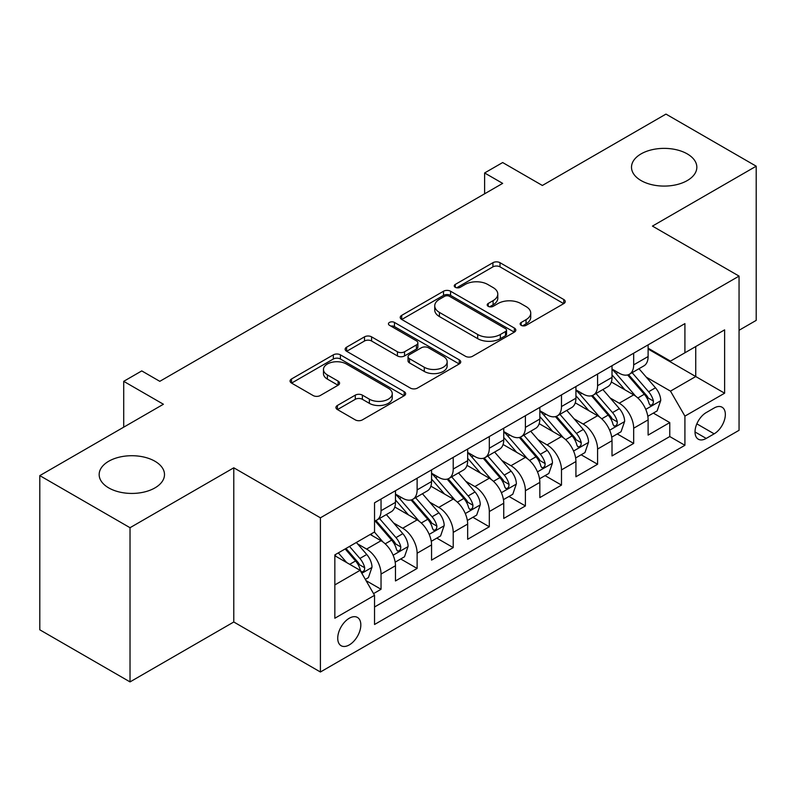<?xml version="1.0" encoding="UTF-8"?>
<svg xmlns="http://www.w3.org/2000/svg" width="796" height="796" viewBox="0 0 796 796"><rect width="100%" height="100%" fill="white"/><g stroke="black" fill="none" stroke-linecap="round" stroke-linejoin="round"><path stroke-width="1.19" d="M521.171 325.335A3.502 2.02 0 0 0 526.126 325.335L563.767 303.604A5.015 2.895 0 0 0 565.24 301.565A5.015 2.895 0 0 0 563.767 299.515L500.007 262.7A5.015 2.895 0 0 0 492.923 262.7L455.282 284.431A3.502 2.02 0 0 0 454.247 285.863A3.502 2.02 0 0 0 455.282 287.296A3.502 2.02 0 0 0 460.237 287.296L465.113 284.48A16.029 9.254 0 0 1 487.779 284.48L493.092 287.555A16.029 9.254 0 0 1 497.789 294.102A16.029 9.254 0 0 1 493.092 300.639L488.227 303.455A3.502 2.02 0 0 0 487.202 304.888A3.502 2.02 0 0 0 488.227 306.321A3.502 2.02 0 0 0 493.182 306.321L498.057 303.505A16.029 9.254 0 0 1 520.723 303.505L526.047 306.569A16.029 9.254 0 0 1 530.733 313.117A16.029 9.254 0 0 1 526.047 319.664L521.171 322.48A3.502 2.02 0 0 0 520.146 323.912A3.502 2.02 0 0 0 521.171 325.335L521.171 322.48M154.931 461.242A32.666 18.855 0 0 0 119.33 457.153A32.666 18.855 0 0 0 99.162 474.575A32.666 18.855 0 0 0 108.734 487.908A32.666 18.855 0 0 0 144.335 491.998A32.666 18.855 0 0 0 164.493 474.575A32.666 18.855 0 0 0 154.931 461.242M687.266 153.897A32.666 18.855 0 0 0 651.665 149.807A32.666 18.855 0 0 0 631.507 167.23A32.666 18.855 0 0 0 641.069 180.563A32.666 18.855 0 0 0 676.67 184.652A32.666 18.855 0 0 0 696.838 167.23A32.666 18.855 0 0 0 687.266 153.897M349.275 644.919A16.328 9.433 120 0 0 359.951 630.522A16.328 9.433 120 0 0 357.444 617.437A16.328 9.433 120 0 0 349.275 618.243A16.328 9.433 120 0 0 338.608 632.641A16.328 9.433 120 0 0 341.116 645.725A16.328 9.433 120 0 0 349.275 644.919M337.405 405.462A5.015 2.895 0 0 0 335.932 407.512A5.015 2.895 0 0 0 337.405 409.552L355.295 419.88A5.015 2.895 0 0 0 362.379 419.88L404.179 395.751A5.015 2.895 0 0 0 405.642 393.702A5.015 2.895 0 0 0 404.179 391.662L340.409 354.847A5.015 2.895 0 0 0 333.325 354.847L291.525 378.976A5.015 2.895 0 0 0 290.062 381.025A5.015 2.895 0 0 0 291.525 383.065L313.136 395.542A5.015 2.895 0 0 0 320.221 395.542L338.111 385.214A5.015 2.895 0 0 0 339.574 383.165A5.015 2.895 0 0 0 338.111 381.125L327.395 374.936A13.403 7.741 0 0 1 323.465 369.463A13.403 7.741 0 0 1 331.743 362.319A13.403 7.741 0 0 1 346.35 363.991L388.329 388.229A13.403 7.741 0 0 1 392.249 393.702A13.403 7.741 0 0 1 383.98 400.846A13.403 7.741 0 0 1 369.374 399.174L362.379 395.134A5.015 2.895 0 0 0 355.295 395.134L337.405 405.462L337.405 409.552M739.056 330.28L756.2 320.38L756.2 166.195L665.973 114.097L542.365 185.468L502.664 162.543L484.615 172.961L502.664 183.379L159.797 381.334L141.758 370.906L123.708 381.334L123.708 427.173M130.027 527.708L130.027 681.903L233.785 621.994L233.785 467.799L130.027 527.708L39.8 475.62L163.409 404.249L123.708 381.334M233.785 467.799L320.41 517.808L739.056 276.103L739.056 430.298L320.41 672.003L320.41 517.808M756.2 166.195L652.441 226.094L739.056 276.103M465.461 356.27A5.015 2.895 0 0 0 472.545 356.27L514.355 332.141A5.015 2.895 0 0 0 515.818 330.091A5.015 2.895 0 0 0 514.355 328.051L450.586 291.236A5.015 2.895 0 0 0 443.501 291.236L401.701 315.365A5.015 2.895 0 0 0 400.229 317.415A5.015 2.895 0 0 0 401.701 319.455L465.461 356.27M390.876 326.101A3.502 2.02 0 0 1 394.438 326.589L394.438 322.42L459.262 359.852A5.015 2.895 0 0 1 460.735 361.901A5.015 2.895 0 0 1 459.262 363.941L417.462 388.08A5.015 2.895 0 0 1 410.378 388.08L346.608 351.265L346.608 347.175A5.015 2.895 0 0 0 345.146 349.215A5.015 2.895 0 0 0 346.608 351.265M346.608 347.175L364.498 336.847A5.015 2.895 0 0 1 371.583 336.847L397.443 351.772A5.015 2.895 0 0 0 404.537 351.772L416.398 344.927A5.015 2.895 0 0 0 417.87 342.877A5.015 2.895 0 0 0 416.398 340.827L389.473 325.285A3.502 2.02 0 0 1 388.448 323.853A3.502 2.02 0 0 1 390.617 321.982A3.502 2.02 0 0 1 394.438 322.42M130.027 681.903L39.8 629.805L39.8 475.62M373.553 593.607L381.035 589.279L366.06 580.632M357.543 543.837L366.598 549.071A20.417 11.791 60 0 1 381.035 574.075L395.473 565.737L395.473 580.951L417.124 568.443L400.706 558.961M393.632 523.002L402.696 528.226A20.417 11.791 60 0 1 417.124 553.23L431.561 544.902L431.561 560.115L453.223 547.608L436.795 538.126M429.721 502.167L438.785 507.39A20.417 11.791 60 0 1 453.223 532.395L467.66 524.067L467.66 539.27L489.311 526.773L472.884 517.291M465.809 481.321L474.874 486.555A20.417 11.791 60 0 1 489.311 511.559L503.749 503.221L503.749 518.435L525.4 505.938L508.982 496.455M501.898 460.486L510.962 465.72A20.417 11.791 60 0 1 525.4 490.724L539.837 482.386L539.837 497.6L561.488 485.102L545.071 475.62M537.997 439.651L547.051 444.884A20.417 11.791 60 0 1 561.488 469.889L575.926 461.551L575.926 476.764L597.577 464.257L581.16 454.785M574.085 418.815L583.15 424.049A20.417 11.791 60 0 1 597.577 449.053L612.015 440.715L612.015 455.929L633.676 443.422L633.676 428.218A20.417 11.791 -120 0 0 619.238 403.214L610.174 397.98M617.248 433.939L633.676 443.422M395.473 565.737A20.417 11.791 -120 0 0 381.035 540.733L370.21 534.484M431.561 544.902A20.417 11.791 -120 0 0 417.124 519.897L394.806 507.012M467.66 524.067A20.417 11.791 -120 0 0 453.223 499.062L430.895 486.177M503.749 503.221A20.417 11.791 -120 0 0 489.311 478.217L466.993 465.332M539.837 482.386A20.417 11.791 -120 0 0 525.4 457.382L503.082 444.496M575.926 461.551A20.417 11.791 -120 0 0 561.488 436.546L539.171 423.661M612.015 440.715A20.417 11.791 -120 0 0 597.577 415.711L575.259 402.826M714.151 408L706.211 412.587A15.821 9.134 120 0 0 695.873 426.527A15.821 9.134 120 0 0 698.301 439.203A15.821 9.134 120 0 0 706.211 438.427L714.151 433.84A15.821 9.134 120 0 0 724.489 419.9A15.821 9.134 120 0 0 722.062 407.214A15.821 9.134 120 0 0 714.151 408M334.837 584.911L360.1 570.324L374.538 595.328L374.538 624.492L684.918 445.302L684.918 416.129L670.481 391.125L646.262 377.145M374.538 595.328L334.837 618.243L334.837 554.902L374.538 531.977L374.538 502.803L684.918 323.614L684.918 352.787L724.619 329.862L724.619 393.204L684.918 416.129M395.473 494.057L402.696 498.226A20.417 11.791 60 0 0 412.895 499.231L427.333 490.903A20.417 11.791 -120 0 0 431.561 481.55L431.561 469.889M431.561 473.222L438.785 477.391A20.417 11.791 60 0 0 448.994 478.396L463.431 470.068A20.417 11.791 -120 0 0 467.66 460.715L467.66 449.053M467.66 452.387L474.874 456.556A20.417 11.791 60 0 0 485.082 457.561L499.52 449.223A20.417 11.791 -120 0 0 503.749 439.88L503.749 428.208M503.749 431.551L510.962 435.71A20.417 11.791 60 0 0 521.171 436.725L535.608 428.387A20.417 11.791 -120 0 0 539.837 419.044L539.837 407.373M539.837 410.706L547.051 414.875A20.417 11.791 60 0 0 557.26 415.89L571.697 407.552A20.417 11.791 -120 0 0 575.926 398.209L575.926 386.538M575.926 389.871L583.15 394.04A20.417 11.791 60 0 0 593.348 395.055L607.786 386.717A20.417 11.791 -120 0 0 612.015 377.374L612.015 365.702M374.538 606.99L669.764 436.546L669.764 422.586L648.113 435.094L648.113 419.88A20.417 11.791 -120 0 0 633.676 394.876L611.348 381.99M612.015 369.036L619.238 373.205A20.417 11.791 -120 0 0 629.447 374.22A20.417 11.791 -120 0 0 633.676 364.866L633.676 353.195M629.447 374.22L643.884 365.881A20.417 11.791 -120 0 0 648.113 356.538L648.113 344.867M381.035 499.062L381.035 510.724A20.417 11.791 60 0 1 376.806 520.077A20.417 11.791 60 0 1 374.538 520.902M376.806 520.077L391.244 511.738A20.417 11.791 -120 0 0 395.473 502.395L395.473 490.724M417.124 478.217L417.124 489.888A20.417 11.791 60 0 1 412.895 499.231M453.223 457.382L453.223 469.053A20.417 11.791 60 0 1 448.994 478.396M489.311 436.546L489.311 448.218A20.417 11.791 60 0 1 485.082 457.561M525.4 415.711L525.4 427.382A20.417 11.791 60 0 1 521.171 436.725M561.488 394.876L561.488 406.547A20.417 11.791 60 0 1 557.26 415.89M597.577 374.04L597.577 385.702A20.417 11.791 60 0 1 593.348 395.055M597.577 449.053L597.577 464.257M561.488 469.889L561.488 485.102M525.4 490.724L525.4 505.938M489.311 511.559L489.311 526.773M453.223 532.395L453.223 547.608M417.124 553.23L417.124 568.443M381.035 574.075L381.035 589.279M360.1 570.324L334.837 555.737M670.481 391.125L695.744 376.538L695.744 346.529L724.619 329.862M648.113 349.036L724.619 393.204M648.113 348.2L670.481 361.115L684.918 352.787M233.785 621.994L320.41 672.003M484.615 172.961L484.615 193.796M653.337 413.104L669.764 422.586M669.764 436.546L684.918 445.302M522.574 325.833L526.047 323.833A16.029 9.254 0 0 0 530.733 317.286L530.733 313.117M497.789 294.102L497.789 298.261A16.029 9.254 0 0 1 493.092 304.808L489.63 306.808M563.707 303.644L500.007 266.869A5.015 2.895 0 0 0 492.923 266.869L456.685 287.794M514.286 332.181L450.586 295.406A5.015 2.895 0 0 0 443.501 295.406L401.761 319.495M505.5 331.524A3.502 2.02 0 0 0 506.525 330.091A3.502 2.02 0 0 0 505.5 328.658L449.521 296.351A3.502 2.02 0 0 0 444.566 296.351L439.422 299.316A16.029 9.254 0 0 0 434.735 305.853A16.029 9.254 0 0 0 439.422 312.4L477.69 334.489A16.029 9.254 0 0 0 500.356 334.489L505.5 331.524L505.5 335.693A3.502 2.02 0 0 0 506.525 334.26L506.525 330.091M434.735 305.853L434.735 310.022A16.029 9.254 0 0 0 439.422 316.569L439.422 312.4M505.5 335.693L500.356 338.658A16.029 9.254 0 0 1 477.69 338.658L439.422 316.569M346.678 351.305L364.498 341.006L364.498 336.847M417.87 342.877L417.87 347.046A5.015 2.895 0 0 1 416.398 349.086L404.537 355.941A5.015 2.895 0 0 1 397.443 355.941L371.583 341.006A5.015 2.895 0 0 0 364.498 341.006M394.438 326.589L459.202 363.981M424.278 367.264A13.403 7.741 0 0 0 438.885 368.946A13.403 7.741 0 0 0 447.163 361.792A13.403 7.741 0 0 0 443.233 356.329L428.447 347.782A5.015 2.895 0 0 0 421.363 347.782L409.492 354.638A5.015 2.895 0 0 0 408.03 356.688A5.015 2.895 0 0 0 409.492 358.727L424.278 367.264L424.278 371.434A13.403 7.741 0 0 0 438.885 373.115A13.403 7.741 0 0 0 447.163 365.961L447.163 361.792M408.03 356.688L408.03 360.847A5.015 2.895 0 0 0 409.492 362.896L409.492 358.727M424.278 371.434L409.492 362.896M392.249 393.702L392.249 397.871A13.403 7.741 0 0 1 383.98 405.015A13.403 7.741 0 0 1 369.374 403.343L362.379 399.303A5.015 2.895 0 0 0 355.295 399.303L337.464 409.592M323.465 369.463L323.465 373.632A13.403 7.741 0 0 0 327.395 379.105L327.395 374.936M338.041 385.254L327.395 379.105M404.109 395.781L340.409 359.006A5.015 2.895 0 0 0 333.325 359.006L291.595 383.105M647.805 416.308L657.128 410.915L660.74 400.497A13.522 7.811 -120 0 0 655.476 387.801L638.979 368.707M635.676 396.199L616.124 373.553A39.044 22.547 -120 0 0 612.015 369.264M624.95 389.841L614.014 377.175A32.407 18.716 -120 0 0 612.015 374.996M627.606 374.946L644.282 394.259A13.522 7.811 60 0 1 649.108 403.582L650.093 405.184L651.914 404.925L653.138 403.433L653.436 401.075A13.522 7.811 -120 0 0 648.611 391.761L632.123 372.667M628.581 374.637L646.511 395.383A6.895 3.98 60 0 1 648.242 398.08L653.436 401.075M611.716 437.143L621.039 431.76L624.651 421.333A13.522 7.811 -120 0 0 619.378 408.637L602.89 389.543M599.587 417.034L580.035 394.388A39.044 22.547 -120 0 0 575.926 390.1M588.861 410.676L577.926 398.01A32.407 18.716 -120 0 0 575.926 395.831M591.518 395.781L608.194 415.094A13.522 7.811 60 0 1 613.019 424.417L613.995 426.019L615.825 425.76L617.049 424.278L617.348 421.91A13.522 7.811 -120 0 0 612.522 412.597L596.035 393.503M592.493 395.473L610.413 416.218A6.895 3.98 60 0 1 612.154 418.915L617.348 421.91M575.627 457.979L584.951 452.596L588.552 442.178A13.522 7.811 -120 0 0 583.289 429.472L566.802 410.378M563.498 437.87L543.937 415.223A39.044 22.547 -120 0 0 539.837 410.935M552.772 431.512L541.837 418.845A32.407 18.716 -120 0 0 539.837 416.676M555.419 416.626L572.105 435.929A13.522 7.811 60 0 1 576.921 445.253L577.906 446.855L579.737 446.596L580.961 445.113L581.259 442.755A13.522 7.811 -120 0 0 576.433 433.432L559.946 414.338M556.404 416.308L574.324 437.054A6.895 3.98 60 0 1 576.065 439.75L581.259 442.755M539.529 478.814L548.862 473.431L552.464 463.013A13.522 7.811 -120 0 0 547.2 450.307L530.713 431.223M527.41 458.705L507.848 436.059A39.044 22.547 -120 0 0 503.749 431.77M516.684 452.347L505.739 439.69A32.407 18.716 -120 0 0 503.749 437.511M519.33 437.462L536.007 456.775A13.522 7.811 60 0 1 540.832 466.088L541.817 467.69L543.648 467.431L544.872 465.949L545.16 463.59A13.522 7.811 -120 0 0 540.345 454.267L523.848 435.173M520.315 437.143L538.235 457.889A6.895 3.98 60 0 1 539.967 460.585L545.16 463.59M503.44 499.649L512.773 494.266L516.375 483.849A13.522 7.811 -120 0 0 511.112 471.142L494.615 452.058M491.311 479.54L471.759 456.904A39.044 22.547 -120 0 0 467.66 452.606M480.595 473.192L469.65 460.526A32.407 18.716 -120 0 0 467.66 458.347M483.242 458.297L499.918 477.61A13.522 7.811 60 0 1 504.744 486.923L505.729 488.525L507.559 488.266L508.773 486.784L509.072 484.426A13.522 7.811 -120 0 0 504.256 475.103L487.759 456.018M484.227 457.979L502.147 478.734A6.895 3.98 60 0 1 503.878 481.421L509.072 484.426M467.351 520.485L476.675 515.102L480.286 504.684A13.522 7.811 -120 0 0 475.023 491.988L458.526 472.894M455.222 500.376L435.671 477.739A39.044 22.547 -120 0 0 431.561 473.441M444.496 494.027L433.561 481.361A32.407 18.716 -120 0 0 431.561 479.182M447.153 479.132L463.829 498.445A13.522 7.811 60 0 1 468.655 507.758L469.64 509.36L471.461 509.112L472.685 507.619L472.983 505.261A13.522 7.811 -120 0 0 468.157 495.948L451.67 476.854M448.128 478.814L466.058 499.57A6.895 3.98 60 0 1 467.789 502.266L472.983 505.261M431.263 541.32L440.586 535.937L444.198 525.519A13.522 7.811 -120 0 0 438.924 512.823L422.437 493.729M419.134 521.211L399.582 498.575A39.044 22.547 -120 0 0 395.473 494.276M408.408 514.863L397.473 502.196A32.407 18.716 -120 0 0 395.473 500.017M411.064 499.968L427.741 519.281A13.522 7.811 60 0 1 432.566 528.594L433.541 530.206L435.372 529.947L436.596 528.454L436.895 526.096A13.522 7.811 -120 0 0 432.069 516.783L415.582 497.689M412.039 499.659L429.959 520.405A6.895 3.98 60 0 1 431.701 523.101L436.895 526.096M395.174 562.165L404.497 556.772L408.099 546.355A13.522 7.811 -120 0 0 402.836 533.658L386.349 514.564M383.045 542.056L374.409 532.056M372.319 535.698L370.916 534.076M374.966 520.803L391.652 540.116A13.522 7.811 60 0 1 396.468 549.439L397.453 551.041L399.284 550.782L400.507 549.29L400.806 546.932A13.522 7.811 -120 0 0 395.98 537.618L379.493 518.524M375.951 520.494L393.871 541.24A6.895 3.98 60 0 1 395.612 543.937L400.806 546.932M365.334 579.388L368.409 577.617L372.011 567.19A13.522 7.811 -120 0 0 366.747 554.494L356.359 542.474M346.678 562.563L338.32 552.892M336.23 556.533L334.837 554.931M345.175 548.932L355.553 560.951A13.522 7.811 60 0 1 360.379 570.274L361.364 571.876L363.195 571.618L364.419 570.135L364.707 567.767A13.522 7.811 -120 0 0 359.892 558.454L349.504 546.434M346.011 548.454L357.782 562.075A6.895 3.98 60 0 1 359.513 564.772L364.707 567.767M366.598 549.071L381.035 540.733M402.696 528.226L417.124 519.897M438.785 507.39L453.223 499.062M474.874 486.555L489.311 478.217M510.962 465.72L525.4 457.382M547.051 444.884L561.488 436.546M583.15 424.049L597.577 415.711M619.238 403.214L633.676 394.876M633.676 364.866L648.113 356.538M381.035 510.724L395.473 502.395M417.124 489.888L431.561 481.55M453.223 469.053L467.66 460.715M489.311 448.218L503.749 439.88M525.4 427.382L539.837 419.044M561.488 406.547L575.926 398.209M597.577 385.702L612.015 377.374M633.676 428.218L648.113 419.88M696.848 423.85L714.151 433.84M695.027 431.969L706.211 438.427M526.047 323.833L526.047 319.664M488.227 306.321L488.227 303.455M493.092 304.808L493.092 300.639M455.282 287.296L455.282 284.431M492.923 266.869L492.923 262.7M500.007 266.869L500.007 262.7M563.767 303.604L563.767 299.515M401.701 319.455L401.701 315.365M443.501 295.406L443.501 291.236M450.586 295.406L450.586 291.236M514.355 332.141L514.355 328.051M477.69 338.658L477.69 334.489M500.356 338.658L500.356 334.489M371.583 341.006L371.583 336.847M397.443 355.941L397.443 351.772M404.537 355.941L404.537 351.772M416.398 349.086L416.398 344.927M459.262 363.941L459.262 359.852M355.295 399.303L355.295 395.134M362.379 399.303L362.379 395.134M369.374 403.343L369.374 399.174M338.111 385.214L338.111 381.125M291.525 383.065L291.525 378.976M333.325 359.006L333.325 354.847M340.409 359.006L340.409 354.847M404.179 395.751L404.179 391.662M645.745 409.373L660.65 400.766M616.124 373.553L617.985 372.478M648.611 391.761L655.476 387.801M637.835 397.98L644.282 394.259M609.656 430.208L624.562 421.601M580.035 394.388L581.886 393.314M612.522 412.597L619.378 408.637M601.746 418.825L608.194 415.094M573.558 451.043L588.473 442.437M543.937 415.223L545.797 414.149M576.433 433.432L583.289 429.472M565.648 439.661L572.105 435.929M537.469 471.879L552.374 463.272M507.848 436.059L509.709 434.994M540.345 454.267L547.2 450.307M529.559 460.496L536.007 456.775M501.38 492.714L516.286 484.107M471.759 456.904L473.62 455.829M504.256 475.103L511.112 471.142M493.47 481.331L499.918 477.61M465.292 513.549L480.197 504.943M435.671 477.739L437.531 476.665M468.157 495.948L475.023 491.988M457.382 502.167L463.829 498.445M429.193 534.385L444.108 525.778M399.582 498.575L401.433 497.5M432.069 516.783L438.924 512.823M421.293 523.002L427.741 519.281M393.105 555.23L408.02 546.623M395.98 537.618L402.836 533.658M385.194 543.837L391.652 540.116M361.822 573.289L371.921 567.458M359.892 558.454L366.747 554.494M349.723 564.324L355.553 560.951"/></g></svg>
